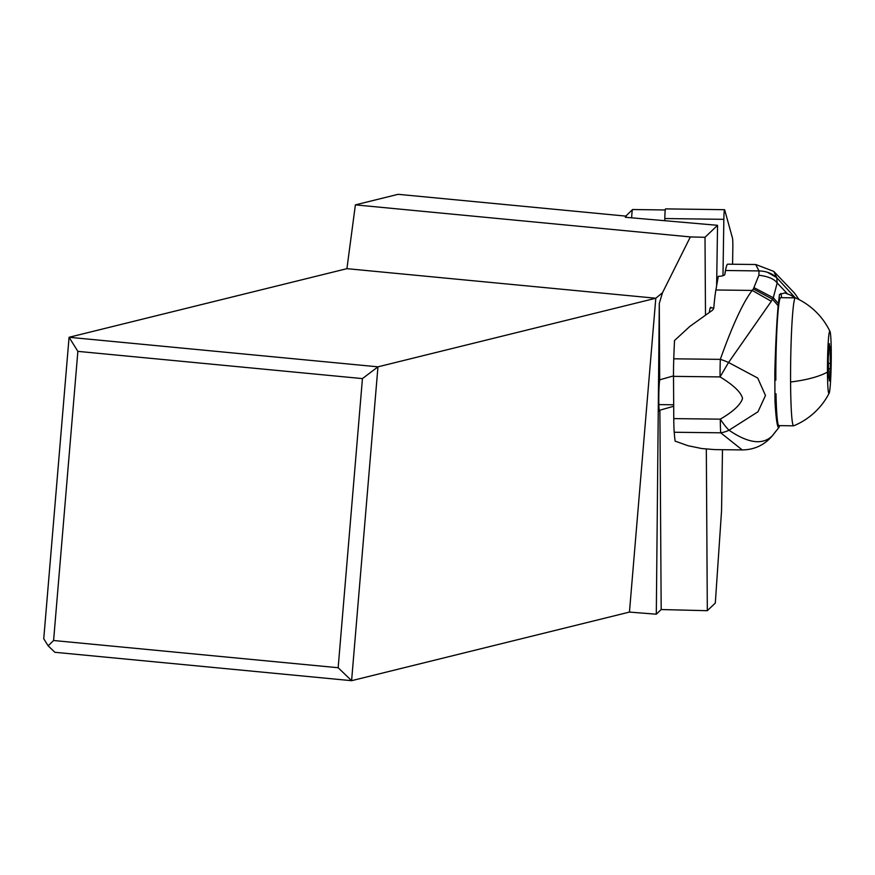 <?xml version="1.0" encoding="UTF-8"?>
<svg xmlns="http://www.w3.org/2000/svg" width="875" height="875" viewBox="0 0 875 875"><rect width="100%" height="100%" fill="white"/><g stroke="black" fill="none" stroke-linecap="round" stroke-linejoin="round"><path stroke-width="1.31" d="M724.566 209.694A9.942 0.591 -89.2 0 0 723.844 219.341L722.98 275.713L723.844 219.341A9.942 0.591 -89.2 0 1 724.686 209.902L732.495 238.164A9.942 0.591 -89.2 0 1 732.823 248.183L732.583 264.239L732.823 248.183A9.942 0.591 -89.2 0 0 732.495 238.164L724.686 209.902A9.942 0.591 -89.2 0 0 724.566 209.694L665.536 208.884A9.942 0.591 90.8 0 0 664.814 218.531L664.781 220.719M48.147 645.816L53.594 640.511L77.864 351.367L69.07 337.28L377.956 366.833L362.436 378.602L338.155 667.734L351.597 680.684L377.956 366.833L655.802 298.233L629.453 612.084L351.597 680.684L54.873 652.291L48.147 645.816L43.75 638.772L69.07 337.28L346.916 268.669L655.802 298.233L662.484 292.753L659.291 303.406L659.684 380.166A15.991 0.952 90.8 0 0 658.831 394.888A15.991 0.952 90.8 0 0 659.564 411.348A15.991 0.952 90.8 0 0 659.881 410.528L661.183 609.547L656.305 614.206L659.291 303.406M626.117 216.136L398.136 194.316L355.381 204.87L346.916 268.669M338.155 667.734L53.594 640.511M629.453 612.084L656.305 614.206M722.487 449.684L721.547 510.891L715.312 603.061L707.317 610.695L661.183 609.547M707.317 610.695L706.322 449.072M673.695 406.262L659.947 410.167M659.761 379.805L673.509 375.9M705.491 314.716L705.009 237.289L690.353 236.928L662.484 292.753M362.436 378.602L77.864 351.367M355.381 204.87L690.353 236.928M626.391 215.83L625.33 217.273L717.555 225.312L705.009 237.289M717.555 225.312L716.625 285.841M711.222 307.902A53.419 3.194 90.8 0 0 710.741 307.278A53.419 3.194 90.8 0 0 709.341 312.189M626.041 216.595L625.964 217.328M632.603 209.53A14.908 0.886 90.8 0 0 632.581 209.519A14.908 0.886 90.8 0 0 632.527 209.552A14.908 0.886 90.8 0 0 631.663 217.831M776.005 393.772A63.984 3.817 90.8 0 0 778.881 425.622L793.614 425.83A63.984 3.817 -89.2 0 1 790.584 381.992A63.984 3.817 -89.2 0 1 795.364 297.872A63.984 3.817 -89.2 0 1 795.462 297.894A69.573 69.573 0 0 1 830.003 331.494A31.062 1.859 -89.2 0 1 831.25 352.548A31.062 1.859 90.8 0 1 829.161 393.159A31.062 1.859 90.8 0 1 827.466 372.105A31.062 1.859 -89.2 0 1 830.003 331.494M795.364 297.872L780.631 297.664A63.984 3.817 90.8 0 0 775.841 380.166M829.161 393.159A69.573 69.573 0 0 1 793.712 425.808A63.984 3.817 -89.2 0 1 793.614 425.83M828.516 378.098A10.445 0.623 -89.2 0 1 828.855 376.633A10.445 0.623 -89.2 0 1 829.303 380.931L829.631 379.236A10.445 0.623 -89.2 0 1 830.331 368.736L830.462 363.464A10.445 0.623 -89.2 0 1 830.266 357.656A10.445 0.623 -89.2 0 1 830.386 350.131L830.189 346.555A10.445 0.623 -89.2 0 1 829.861 348.009A10.445 0.623 -89.2 0 1 829.413 343.722L829.084 345.417A10.445 0.623 -89.2 0 1 828.384 355.917L828.242 361.178A10.445 0.623 -89.2 0 1 828.45 366.997A10.445 0.623 -89.2 0 1 828.33 374.522L828.352 378.088M780.817 293.442A68.337 3.719 -89.3 0 1 781.627 297.686M794.675 297.861L790.836 295.214L784.777 292.917L779.461 294.47L778.148 305.758C776.683 322.383 775.567 344.641 774.812 372.531L774.987 401.538C775.983 418.436 777.219 427.153 778.706 427.7L771.695 436.548A24.85 22.706 -138.6 0 0 772.155 436.002C762.541 445.2 748.158 443.275 729.006 430.216A24.85 5.283 -120.2 0 1 720.289 419.158L673.772 418.611L673.509 376.359A24.85 1.356 90.7 0 1 673.761 358.805L720.311 359.363C732.462 325.248 743.094 302.269 752.205 290.423L715.892 289.986A124.239 6.759 90.7 0 0 713.737 308.514L712.513 310.198L689.883 326.386L674.505 340.528A124.239 6.759 90.7 0 0 673.761 358.805M779.691 425.633L778.947 427.416M787.172 293.53L777.175 282.953L776.748 277.637L773.763 271.392L794.402 293.005L799.127 299.655M673.772 418.611A24.85 1.356 90.7 0 0 674.209 432.25L720.727 432.808A24.85 20.059 -34.9 0 0 729.006 430.216L757.969 411.786L765.483 395.5L757.717 378.044L728.558 362.491L771.312 301.284L773.303 297.762L777.175 282.953C774.2 278.939 768.108 276.369 758.898 275.242L759.03 270.922L755.672 264.512M755.595 264.512L727.748 264.173A124.239 6.759 90.7 0 0 725.539 270.495L759.03 270.922C766.227 271.119 772.144 273.394 776.77 277.725L795.32 297.872M725.288 271.884A149.089 8.116 -89.3 0 1 725.047 271.983L725.047 273.252M715.892 289.986L718.298 276.292A6.212 1.958 -0.4 0 0 724.85 274.411L725.539 270.495M778.148 305.758L772.516 299.228L753.364 288.958L758.898 275.242M776.748 277.637L767.277 272.169M771.312 301.284L752.205 290.423L753.364 288.958M673.509 376.359L720.059 376.917L728.558 362.491A24.85 8.838 -159.1 0 0 720.311 359.363A24.85 1.356 -89.3 0 0 720.059 376.917C733.644 385.186 741.136 392.361 742.547 398.442C740.611 404.72 733.184 411.622 720.289 419.158A24.85 1.356 -89.3 0 0 720.727 432.808L742.208 449.925C754.031 449.783 763.864 445.32 771.695 436.548M674.209 432.25A124.239 6.759 90.7 0 0 675.128 441.131L687.936 445.692L701.739 448.536L714.613 449.597L742.208 449.925M723.844 219.341L664.814 218.531M659.269 410.528L659.881 410.528M827.466 372.105A69.573 21.919 179.6 0 1 790.584 381.992M828.953 350.109L830.386 350.131M828.384 363.442L830.462 363.464M828.45 368.714L830.331 368.736M754.184 287.733L773.303 297.762L778.378 303.548M626.259 215.666L632.527 209.552M632.581 209.519L665.252 209.967M710.248 307.891L713.792 307.934M828.297 376.633L828.855 376.633M829.03 347.998L829.861 348.009M772.669 435.4L778.881 427.525M773.763 271.392L755.781 264.512M673.684 404.786L658.875 404.611"/></g></svg>
